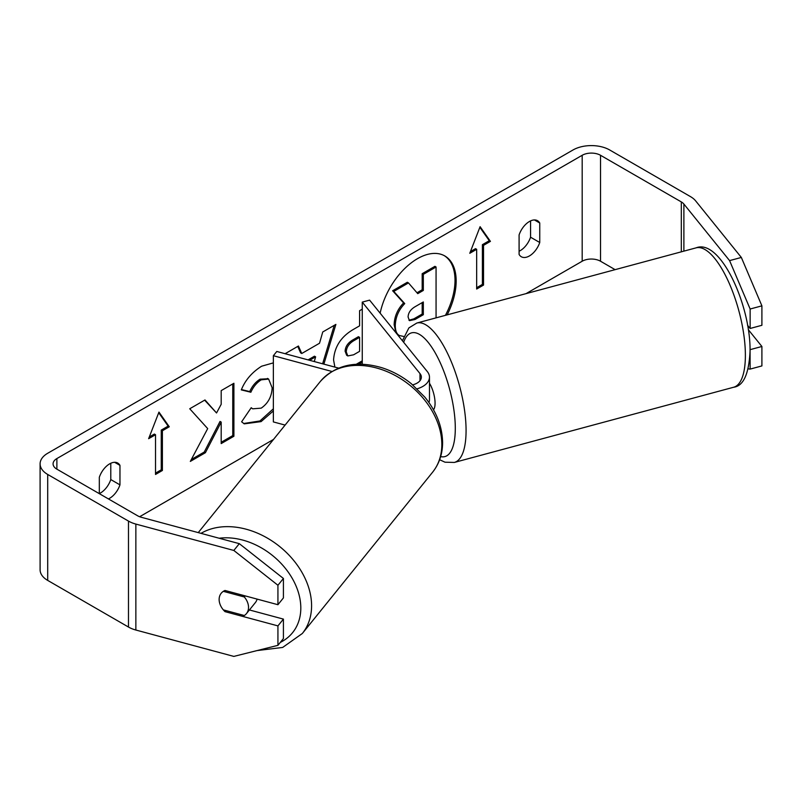 <?xml version="1.0" encoding="UTF-8"?>
<svg xmlns="http://www.w3.org/2000/svg" width="802" height="802" viewBox="0 0 802 802"><rect width="100%" height="100%" fill="white"/><g stroke="black" fill="none" stroke-linecap="round" stroke-linejoin="round"><path stroke-width="1.2" d="M412.699 384.85A14.596 8.431 180 0 0 421.361 377.151A14.596 8.431 180 0 0 419.987 373.592L362.263 302.113L369.612 300.138L427.346 371.617A22.707 13.113 180 0 1 429.471 377.151A22.707 13.113 180 0 1 417.13 388.82M429.471 377.151L429.471 399.667A22.707 13.113 180 0 1 428.93 402.514M331.888 371.456L273.362 355.707L273.362 421.922L285.091 425.08M338.624 368.108L276.79 351.466L273.362 355.707M362.263 302.113L362.263 364.228M429.471 383.256A16.22 5.594 74.9 0 1 435.065 403.205A16.22 5.594 74.9 0 1 433.461 409.742M445.421 315.336A54.706 31.589 120 0 0 444.258 255.648M447.155 314.875A54.706 31.589 120 0 0 444.839 255.968A54.706 31.589 120 0 0 417.481 258.675A54.706 31.589 120 0 0 380.148 313.191M615.114 269.652L600.528 261.231A12.972 7.489 0 0 0 582.182 261.231L526.072 293.622M273.482 439.456L139.638 516.729M729.579 260.61L741.339 257.452L761.9 305.853L750.141 309.011L729.579 260.61L683.885 204.049A12.972 7.489 0 0 0 681.309 201.914L600.528 155.287A12.972 7.489 0 0 0 582.182 155.287L56.882 458.564A12.972 7.489 0 0 0 53.072 463.857A12.972 7.489 0 0 0 56.882 469.16L137.653 515.796A12.972 7.489 0 0 0 141.342 517.29L239.317 543.666L283.417 578.473L283.417 597.911L277.933 604.708L277.933 585.259L233.833 550.453L239.317 543.666M273.362 410.925L261.091 421.611L244.249 423.857L241.623 421.802L251.196 407.727L252.71 408.82L261.221 408.138C268.079 403.376 271.728 396.599 272.169 387.817L268.62 379.065L261.221 379.837C256.75 382.624 253.302 386.764 250.866 392.248L241.302 389.902C245.151 380.248 251.928 372.349 261.612 366.213L273.362 362.875M334.885 367.105L333.572 359.938C334.444 346.835 341.02 336.68 353.291 329.482L359.587 325.843L359.587 310.705L362.263 309.161M362.263 362.143L358.705 364.188M207.688 428.599L190.325 461.411L205.392 452.709L221.192 422.093L221.192 443.586L233.903 436.248L233.903 383.266L221.192 390.614L221.192 404.308L216.54 412.97L205.001 399.957L189.733 408.769L207.688 428.599M539.746 223.016L539.746 242.505A16.22 9.363 -60 0 1 529.42 255.938A16.22 9.363 -60 0 1 521.31 256.74A16.22 9.363 -60 0 1 519.094 254.424L519.094 234.936A16.22 9.363 -60 0 1 537.53 220.7A16.22 9.363 -60 0 1 539.746 223.016L534.423 219.938M108.43 498.924A16.22 9.363 120 0 0 109.633 498.293A16.22 9.363 120 0 0 119.959 484.869L119.959 465.371A16.22 9.363 120 0 0 117.744 463.055A16.22 9.363 120 0 0 99.318 477.29L99.318 493.661M483.536 245.342L490.423 241.372L480.097 226.685L469.782 253.292L476.659 249.312L476.659 289.041L483.536 285.071L483.536 245.342L482.393 244.68L482.393 284.409L483.536 285.071M148.631 438.694L158.956 412.098L169.282 426.774L162.395 430.754L162.395 470.483L155.518 474.453L155.518 434.724L148.631 438.694M285.121 353.702L298.434 346.013L301.752 353.502L319.527 343.236L322.755 331.968L335.888 324.399L323.868 364.138M99.318 493.591A16.22 9.363 120 0 0 100.461 492.999A16.22 9.363 120 0 0 110.786 479.566L110.786 463.265M530.563 220.911L530.563 237.212A16.22 9.363 -60 0 1 520.247 250.635A16.22 9.363 -60 0 1 519.094 251.237M741.339 257.452L695.645 200.881A25.955 14.987 0 0 0 690.482 196.62L609.7 149.984A25.955 14.987 0 0 0 572.999 149.984L47.699 453.27A25.955 14.987 0 0 0 40.1 463.857A25.955 14.987 0 0 0 47.699 474.453L128.48 521.089A25.955 14.987 0 0 0 135.859 524.077L233.833 550.453M40.1 463.857L40.1 569.811A25.955 14.987 0 0 0 47.699 580.407L128.48 627.044A25.955 14.987 0 0 0 135.859 630.031L233.833 656.407L277.933 645.339L283.417 638.542L283.417 619.104L277.933 625.891L277.933 645.339M277.933 625.891L225.011 611.645A16.22 12 38.9 0 1 221.212 593.239A16.22 12 38.9 0 1 225.011 590.462L277.933 604.708M283.417 578.473L277.933 585.259M283.417 619.104L249.412 609.951M748.196 368.85L750.141 369.09L750.05 349.532M747.554 325.261L750.141 328.459L761.9 325.291L761.9 305.853M750.141 309.011L750.141 328.459M750.141 349.642L761.9 346.484L761.9 365.923L750.141 369.09M761.9 346.484L748.286 329.632M539.746 242.505L530.563 237.212M225.893 610.563L225.011 611.645M119.959 465.371L114.636 462.303M119.959 484.869L110.786 479.566M395.917 332.71L394.143 324.69C394.434 316.429 397.591 309.181 403.596 302.925L392.629 290.755L393.772 291.417L408.489 282.926L417.752 293.652L423.326 290.434L423.326 274.354L436.067 266.996L436.067 317.853M408.489 282.926L407.336 282.264L392.629 290.755M416.98 292.77L422.183 289.773L422.183 273.693L434.925 266.334L436.067 266.996M399.115 335.376L396.789 333.792M403.767 336.479L399.356 335.517C396.649 334.063 395.296 330.725 395.286 325.502L395.286 325.351C395.587 317.101 398.734 309.843 404.739 303.587L393.772 291.417M399.356 335.517L398.093 334.785M422.183 273.693L423.326 274.354M422.183 289.773L423.326 290.434M403.596 302.925L404.739 303.587M482.393 284.409L476.659 287.717M470.443 251.577L475.516 248.65L476.659 249.312M482.393 244.68L489.28 240.71L490.423 241.372M489.28 240.71L479.857 227.307M158.716 412.719L168.129 426.113L169.282 426.774M168.129 426.113L161.252 430.093L162.395 430.754M161.252 430.093L161.252 469.822L162.395 470.483M155.518 473.13L161.252 469.822M149.292 436.99L154.365 434.062L155.518 434.724M204.63 400.168L216.54 412.97M221.192 442.263L232.76 435.586L233.903 436.248M232.76 435.586L232.76 383.927M191.327 459.506L204.249 452.047L220.039 421.431L221.192 422.093M204.249 452.047L205.392 452.709M362.263 360.82L356.258 364.278M359.587 337.351L358.444 336.69L352.409 340.168C347.727 343.086 345.301 346.785 345.131 351.256L346.675 355.276L347.817 355.938L353.622 354.795L359.587 351.346L359.587 337.351L353.562 340.83C348.87 343.747 346.444 347.446 346.284 351.918L347.817 355.938M273.362 408.809L259.948 420.95L243.678 423.506M251.096 407.867L252.71 408.82M268.028 378.775L260.079 379.176C255.607 381.963 252.159 386.103 249.723 391.587L250.866 392.248M249.723 391.587L241.452 389.561M334.254 325.341L322.625 363.797M297.753 346.414L300.61 352.84L301.752 353.502M314.274 361.552L315.627 356.85L314.474 356.188L308.068 359.887M315.627 356.85L309.632 360.309M408.098 317.051L409.471 320.64L414.985 319.517L423.326 314.705L423.326 301.963L414.925 306.815C410.484 309.542 408.198 312.95 408.098 317.051M408.96 320.229L413.842 318.855L422.183 314.033L423.326 314.705M422.183 314.033L422.183 302.625M257.101 599.094A16.22 12 38.9 0 1 255.367 602.583L246.455 613.62A16.22 12 38.9 0 1 244.329 615.525L223.337 609.871A16.22 12 38.9 0 1 219.136 599.465A16.22 12 38.9 0 1 221.212 593.239A16.22 12 38.9 0 1 223.337 591.335L244.329 596.979A16.22 12 38.9 0 1 248.53 607.385A16.22 12 38.9 0 1 246.455 613.62M244.329 596.979L245.211 595.896M419.987 373.592L419.987 380.719M745.379 355.316A72.18 24.902 -105.1 0 0 728.256 281.151A72.18 24.902 -105.1 0 0 696.106 247.848C720.216 238.174 750.692 305.001 750.06 351.075C748.928 373.973 743.454 386.023 733.64 387.246A72.18 24.902 -105.1 0 0 745.379 355.316M696.106 247.848L416.799 323.046A72.18 24.902 74.9 0 1 448.95 356.349A72.18 24.902 74.9 0 1 466.072 430.514A72.18 24.902 74.9 0 1 454.323 462.443L733.64 387.246M440.659 456.589A64.07 22.105 -105.1 0 0 455.295 428.248A64.07 22.105 -105.1 0 0 434.052 350.865A64.07 22.105 -105.1 0 0 403.657 342.284M582.182 155.287L582.182 261.231M56.882 458.564L56.882 469.16M135.859 524.077L135.859 630.031M600.528 155.287L600.528 261.231M681.309 201.914L681.309 251.838M683.885 204.049L683.885 251.136M47.699 474.453L47.699 580.407M128.48 521.089L128.48 627.044M394.143 324.84L395.286 325.502M394.143 324.69L395.286 325.351M345.131 351.406L346.284 352.068M352.409 340.168L353.562 340.83M345.131 351.256L346.284 351.918M259.948 420.95L261.091 421.611M260.079 379.176L261.221 379.837M413.842 318.855L414.985 319.517M198.254 532.608L320.269 381.541A72.18 53.413 38.9 0 1 393.822 374.765A72.18 53.413 38.9 0 1 441.832 444.498A72.18 53.413 38.9 0 1 432.569 472.248L302.324 633.5A72.18 53.413 -141.1 0 0 311.587 605.761A72.18 53.413 -141.1 0 0 271.918 540.899A72.18 53.413 -141.1 0 0 201.011 533.35M219.177 538.242A64.07 47.408 38.9 0 1 300.81 608.026A64.07 47.408 38.9 0 1 280.309 642.402M416.799 323.046L408.88 327.918L402.414 340.75M439.636 459.736L445.02 462.203L454.323 462.443M268.62 379.065L267.467 378.404M302.324 633.5L282.655 647.445L256.951 650.602M432.569 472.248C439.215 463.827 442.554 453.922 442.594 442.524C442.313 426.564 436.398 411.436 424.87 397.16L411.256 383.657C402.203 376.389 392.378 371.075 381.792 367.697C356.018 360.218 335.507 364.83 320.269 381.541"/></g></svg>

